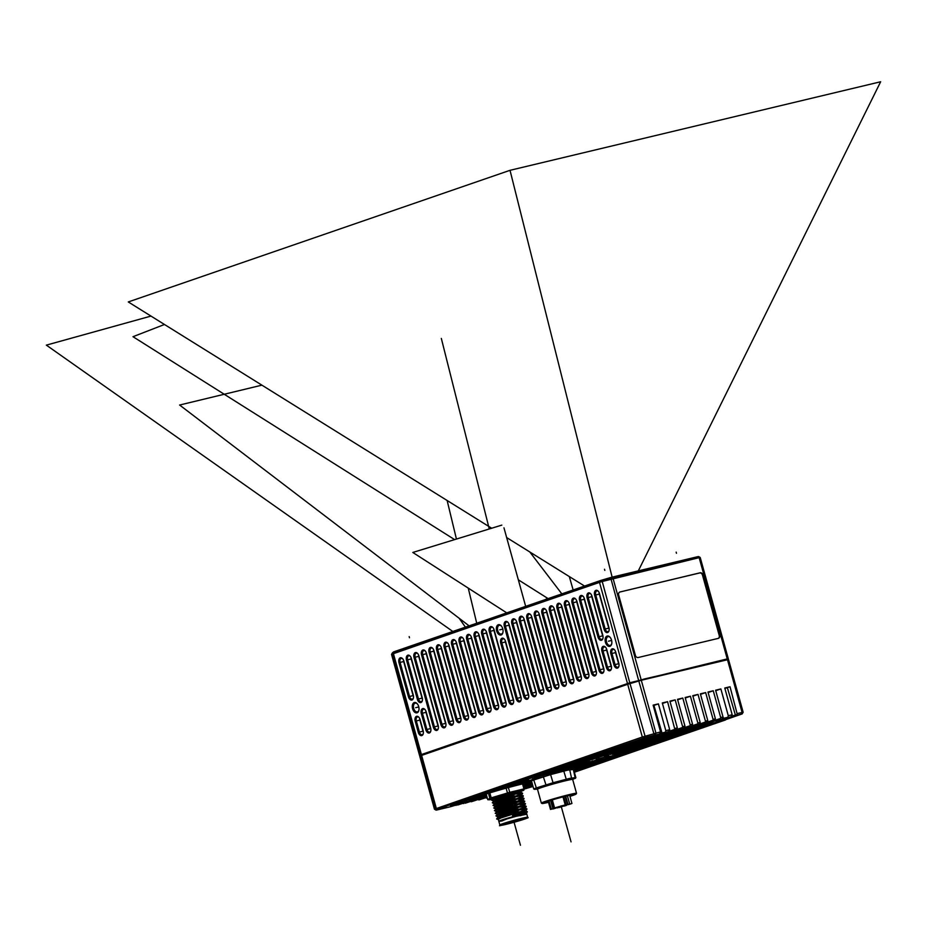 <?xml version="1.0" encoding="UTF-8"?>
<svg xmlns="http://www.w3.org/2000/svg" width="927" height="927" viewBox="0 0 927 927"><rect width="100%" height="100%" fill="white"/><g stroke="black" fill="none" stroke-linecap="round" stroke-linejoin="round"><path stroke-width="1.39" d="M552.909 809.016L555.505 808.228L552.909 809.016M558.355 807.232L550.487 809.433L558.309 807.069M552.156 808.958L554.752 808.17L552.156 808.958M557.046 807.695L554.833 808.286L557.046 807.695M566.073 804.914L571.947 803.489L563.662 805.76L566.073 804.914L563.79 796.687M565.215 796.316L567.463 804.427M551.936 800.013L554.161 808.031L558.923 806.919L565.852 804.729L563.628 796.722M553.523 808.39L551.252 800.221M565.273 805.401L557.231 807.718M557.289 807.938L558.622 807.232M565.319 805.575L558.691 807.452M568.344 804.624L570.939 803.848L568.344 804.624M566.71 804.798L565.308 805.227L566.71 804.798M566.119 805.076L564.786 805.493L566.119 805.076M558.807 807.602L561.403 806.814L558.807 807.602M563.952 806.142L566.548 805.354L563.952 806.142M563.21 805.841L564.578 805.772L563.199 806.142M560.939 806.872L559.665 807.174L560.939 806.872M560.777 806.838L560.128 807.035L560.777 806.838M554.161 808.031L565.852 804.729M561.692 805.992L564.288 805.204L561.692 805.992M556.548 807.452L559.143 806.664L556.548 807.452M558.958 806.861L557.683 807.185L558.877 806.606M560.951 805.934L562.399 805.83L561.067 806.142M565.841 805.204L566.698 804.995L565.829 805.169M548.483 802.203A15.805 0.742 -15.5 0 1 543.848 802.909A15.805 0.742 -15.5 0 1 546.872 801.635A15.805 0.742 -15.5 0 1 563.442 796.78A15.805 0.742 -15.5 0 1 574.277 794.474A15.805 0.742 -15.5 0 1 571.275 795.806A15.805 0.742 -15.5 0 1 569.943 796.258M548.517 802.318A17.717 0.834 -15.5 0 1 547.069 802.655A17.717 0.834 -15.5 0 1 542.028 803.489A17.717 0.834 -15.5 0 1 552.028 799.885A17.717 0.834 -15.5 0 1 571.078 794.787A17.717 0.834 -15.5 0 1 576.13 794.033A17.717 0.834 -15.5 0 1 569.978 796.374M573.604 794.393L562.272 797.058A16.211 0.765 -15.5 0 1 574.334 794.335L573.604 794.393M542.028 803.489L541.368 803.106A18.262 0.857 -15.5 0 1 541.333 803.083A18.262 0.857 -15.5 0 1 552.04 799.283A18.262 0.857 -15.5 0 1 571.299 794.138A18.262 0.857 -15.5 0 1 576.524 793.315A18.262 0.857 -15.5 0 1 576.513 793.361L576.13 794.033M537.44 789.109L534.404 789.352L536.513 788.483L553.199 783.28L569.711 778.981L575.238 778.286L572.666 779.398M534.404 789.352L533.72 788.958L535.991 788.043L553.187 782.689L569.931 778.332L575.597 777.614L575.493 778.332M575.238 778.286L573.326 769.433L571.692 768.483L573.593 769.445L567.66 770.152L550.928 774.508L531.449 780.754L533.72 788.958M571.692 768.483L566.374 769.143L543.894 775.192L532.399 779.086L531.449 780.754M559.34 769.955L561.02 770.024L554.914 771.484L676.49 729.561L643.732 738.066L437.66 809.132L436.652 810.047L450.024 806.849L461.97 803.303L457.637 805.03L481.345 797.429L465.25 803.211L486.779 796.154M561.02 770.024L684.103 727.741L684.949 726.061L682.596 726.629L682.596 728.101M573.199 769.213L714.566 720.464L621.693 752.33L615.586 753.79L706.953 722.284L617.973 752.805L611.866 754.265L697.834 724.462L604.242 756.084L690.209 726.281L591.994 759.572L684.103 727.741M524.103 786.142L532.168 783.361L524.114 786.166M487.266 797.88L486.594 798.112L487.278 797.95M487.057 797.15L478.981 799.931L487.092 797.29M486.849 796.409L471.356 801.751L486.895 796.56L478.077 799.595L478.981 799.931M645.829 738.68L659.676 734.497L645.829 738.68M450.499 806.038L464.334 801.855L450.499 806.038M486.756 796.061A29.432 1.39 -15.5 0 1 476.745 797.683A29.432 1.39 -15.5 0 1 492.793 791.994A29.432 1.39 -15.5 0 1 522.028 784.057A29.432 1.39 -15.5 0 1 531.797 782.017M532.04 782.886A29.432 1.39 -15.5 0 1 523.998 785.737M596.131 759.619L608.912 755.725L596.131 759.619M469.838 800.024L476.687 798.228L469.838 800.024M466.802 800.743L460.684 802.203L476.629 797.278L465.122 800.673M543.048 774.775L657.313 735.945L549.155 773.315L543.048 774.775M531.831 780.094L511.831 786.397L532.017 779.758M531.519 781.009L520.453 784.23L531.716 780.291L525.644 782.388M531.692 781.658L527.451 782.631L531.553 781.16M572.307 768.715L609.839 756.351L573.025 769.12M646.71 737.22L653.57 735.424L646.71 737.22M438.054 809.167L444.902 807.382L438.054 809.167M457.486 803.118L451.379 804.578L640.244 740.024L457.486 803.118L455.806 803.049M528.969 780.279L501.264 789.236L528.726 780.094M645.992 738.958L639.873 740.418L482.99 794.566L645.748 738.773M586.246 762.133L563.095 769.526L586.003 761.959M589.966 761.658L569.908 767.985L589.723 761.484M597.579 759.839L574.149 767.336L597.336 759.665M560.905 770.534A17.08 0.8 164.5 0 0 551.31 773.06M541.495 775.98A17.08 0.8 164.5 0 0 539.444 776.652M574.381 772.249L742.191 713.906L717.034 720.476L720.673 719.004L573.674 769.7M532.33 783.952L524.276 786.733M524.786 788.912L533.025 786.467M524.705 788.286L532.874 785.934M532.701 785.308L524.485 787.51M715.98 722.075L733.802 716.687L715.98 722.075M524.775 788.564L532.341 786.49L524.798 788.622M532.538 784.694L524.439 787.324M573.709 769.839L709.908 723.454L573.871 770.43M524.311 786.884L526.177 786.235M532.689 785.239L531.577 785.401L532.619 784.984M710.893 723.535L573.964 770.754L709.711 723.917L715.818 722.457L574.126 771.322M720.673 720.997L574.172 771.519L719.491 721.38L725.609 719.92L574.334 772.087M486.524 795.227A28.61 1.344 -15.5 0 1 478.309 796.826M531.635 782.04A28.61 1.344 -15.5 0 1 523.767 784.902M486.2 794.045L487.776 799.723L489.375 799.769A18.065 0.846 -15.5 0 1 492.504 798.217A18.065 0.846 -15.5 0 1 513.291 792.179A18.065 0.846 -15.5 0 1 523.662 790.267A18.065 0.846 -15.5 0 1 521.507 791.16M488.459 793.327L489.827 798.263L509.711 792.33L523.94 788.923L524.844 788.784L522.782 790.244M487.776 799.723L489.827 798.263M489.827 792.898L491.183 797.799M506.13 788.17L507.463 792.933M492.341 799.306A18.065 0.846 -15.5 0 1 489.375 799.769M508.39 787.544L509.711 792.33M522.55 783.929L523.94 788.923M523.431 783.721L524.844 788.784M492.631 799.004L492.561 798.738A14.438 0.684 -15.5 0 1 496.745 797.069L520.707 790.65A15.968 0.753 -15.5 0 1 521.716 790.569A15.921 0.753 -15.5 0 1 521.82 790.615L519.78 790.812M499.143 821.345A14.438 0.684 -15.5 0 1 498.819 821.287A14.438 0.684 -15.5 0 1 501.565 820.105A14.438 0.684 -15.5 0 1 517.023 815.575A14.438 0.684 -15.5 0 1 526.652 813.57A14.438 0.684 -15.5 0 1 526.617 813.639M498.819 821.287L498.286 819.398L500.962 817.938L520.256 811.751C526.49 810.082 527.382 809.931 522.932 811.287M493.361 801.623L495.875 799.572L520.661 792.017L521.855 790.812M518.031 793.582C522.469 792.214 521.577 792.376 515.354 794.045L496.061 800.233L492.272 802.724L494.091 803.767M518.749 796.2C523.199 794.845 522.307 794.995 516.072 796.664L496.779 802.852L493.002 805.354L494.821 806.397M494.091 804.242L496.605 802.203L515.899 796.015C522.121 794.335 523.013 794.184 518.575 795.551M494.821 806.872L497.324 804.821L519.294 798.17M519.479 798.831C523.929 797.463 523.037 797.614 516.803 799.283L497.509 805.482L493.732 807.973L495.551 809.016M495.539 809.491L498.054 807.44L517.347 801.252C523.581 799.584 524.473 799.433 520.024 800.801M522.874 800.615L498.239 808.101L494.45 810.592L496.269 811.646M520.939 804.08C525.377 802.712 524.485 802.863 518.263 804.532L498.969 810.719L495.18 813.222L496.999 814.265M496.269 812.11L498.784 810.071L523.431 802.585M496.999 814.74L499.514 812.689L518.807 806.502C525.03 804.833 525.922 804.682 521.484 806.038M521.658 806.699C526.107 805.331 525.215 805.482 518.993 807.162L499.688 813.35L495.91 815.841L497.729 816.884M497.729 817.359L500.244 815.308L519.537 809.12C525.76 807.452 526.652 807.301 522.214 808.668M522.388 809.317C526.837 807.962 525.945 808.112 519.711 809.781L500.418 815.969L497.834 817.255L496.64 818.97M496.745 797.069L491.542 800.105L493.361 801.148M526.432 812.249L520.592 812.956L518.425 814.207L520.835 813.813A14.438 0.684 164.5 0 0 512.619 815.945L524.798 811.438M526.339 811.925L524.172 812.249M524.253 812.573L520.835 813.813A14.438 0.684 164.5 0 1 526.443 812.817A14.438 0.684 164.5 0 1 526.409 812.886M518.332 813.871L512.527 815.621M512.619 815.945L518.425 814.207M523.222 795.702L516.072 796.664L511.275 799.225L516.629 798.634L523.315 796.038L521.577 795.285L522.596 793.419L520.673 792.006M523.315 796.05L522.295 797.904L523.94 798.332L516.803 799.283L511.913 801.531L517.347 801.252L522.156 798.692M522.249 799.016L524.045 798.668L523.025 800.522L524.775 801.287M526.13 806.2L518.993 807.162L514.091 809.398L519.537 809.12L526.235 806.536L524.3 805.134L525.505 803.906L523.755 803.153L524.763 801.299M526.223 806.548L525.203 808.402L526.849 808.819L519.711 809.781L514.821 812.017L520.256 811.751L525.064 809.178M525.157 809.514L526.953 809.155L525.76 810.383L527.405 811.867L526.455 812.852M510.986 792.921L509.815 793.987C495.006 798.448 489.56 800.673 493.465 800.661M509.815 793.987L515.169 793.385L520.07 791.148M520.707 793.442L515.354 794.045L510.453 796.281L515.899 796.015L522.492 793.083M510.453 796.281C495.644 800.743 490.198 802.967 494.103 802.956M510.545 796.606C495.736 801.067 490.29 803.292 494.184 803.292M511.183 798.9C496.374 803.361 490.928 805.586 494.821 805.586M511.275 799.225C496.466 803.686 491.009 805.922 494.914 805.911M511.913 801.531C497.104 805.992 491.646 808.217 495.551 808.205M511.994 801.855C497.196 806.316 491.739 808.541 495.644 808.529M522.979 801.646L517.533 801.913L512.631 804.149L518.077 803.883L524.601 801.38M524.52 801.055L522.886 801.31M512.631 804.149C497.834 808.611 492.376 810.835 496.281 810.824M512.724 804.474C497.915 808.935 492.469 811.16 496.374 811.16M523.616 803.941L518.263 804.532L513.361 806.768L518.807 806.502L525.4 803.57M513.361 806.768C498.552 811.229 493.106 813.454 497.011 813.454M513.454 807.104C498.645 811.565 493.199 813.79 497.104 813.779M514.091 809.398C499.282 813.86 493.836 816.084 497.729 816.073M514.184 809.723C499.375 814.184 493.929 816.409 497.822 816.397M514.821 812.017C500.012 816.478 494.555 818.703 498.459 818.692M514.914 812.342C500.105 816.803 494.647 819.039 498.552 819.028M496.64 818.981L498.459 819.514M525.505 803.906L523.709 804.265M522.596 793.419L520.789 793.767M509.723 793.651C494.925 798.112 489.468 800.349 493.373 800.337M520.707 790.65L519.977 790.824M525.806 813.755A13.627 0.637 164.5 0 0 520.568 814.729A13.627 0.637 164.5 0 0 507.034 818.402A13.627 0.637 164.5 0 0 499.607 821.044A13.627 0.637 164.5 0 0 499.757 821.125M499.838 824.96C505.261 824.277 488.181 828.703 515.841 821.762A13.893 0.649 164.5 0 0 527.15 817.869A13.893 0.649 164.5 0 0 511.947 821.496A13.893 0.649 164.5 0 0 500.65 825.389A13.893 0.649 164.5 0 0 515.841 821.762C536.432 815.343 524.172 818.819 527.672 817.243A14.438 0.684 164.5 0 0 511.727 820.963A14.438 0.684 164.5 0 0 499.838 824.96L498.853 821.449L502.944 820.615L500.209 820.696M501.519 821.09L510.742 817.394L515.829 816.42L506.779 818.947M501.774 820.998L502.863 820.638M515.041 816.513L526.466 814.312M525.041 814.219L526.698 813.732L527.672 817.243M520.279 815.69L521.287 815.459M446.965 807.579L446.107 807.278M456.13 805.389L455.227 805.053M475.678 798.842L462.84 803.234L463.743 803.57M471.356 801.751L470.464 801.415M487.104 797.313L485.69 797.776L486.594 798.112M668.877 731.38L669.711 729.7L662.295 702.944L667.567 701.693L674.983 729.92M691.716 725.922L692.562 724.242L690.209 724.81L690.209 726.281M699.34 724.103L700.175 722.423L697.834 722.99L697.834 724.462M706.953 722.284L707.788 720.603L705.447 721.16L705.447 722.643M714.566 720.464L715.412 718.784L713.06 719.34L713.06 720.824M728.286 717.185L722.179 718.645L723.025 716.965L720.673 717.521L720.673 719.004M728.043 716.652L728.286 715.702L732.191 714.775L724.763 688.019L730.036 686.756L737.452 714.995M731.345 716.455L732.191 714.775M665.818 732.11L659.746 733.524L660.545 731.89L642.318 737.011L434.45 809.19L419.827 756.467L420.591 755.76L627.695 684.288L641.299 680.267L728.518 659.503L743.141 712.226L742.191 713.906L743.141 712.226L737.452 713.512M665.563 731.577L665.818 730.638L669.711 729.7M676.49 729.561L677.336 727.88L674.983 728.448M692.562 724.242L685.146 697.486L690.406 696.235L697.834 722.99M697.579 723.929L608.68 754.566M685.285 697.996L690.406 696.235M575.088 766.142L585.041 762.736M728.518 659.503L743.13 712.214M424.879 754.219L427.162 753.431M725.748 660.094L727.533 659.421L728.298 658.715L727.243 658.9L629.781 682.77L421.403 754.555L419.607 755.679L422.364 755.088M427.034 752.979L628.796 683.408L644.601 678.923L723.176 660.708M551.252 689.294A3.407 2.063 76.6 0 1 550.07 690.557A3.407 2.063 76.6 0 1 547.324 687.927L528.008 618.286A3.407 2.063 76.6 0 1 529.178 614.288A3.407 2.063 76.6 0 1 530.8 614.902M551.322 688.135A3.407 2.063 76.6 0 1 550.905 687.069L531.588 617.428A3.407 2.063 76.6 0 1 531.391 615.899M619.051 664.786A3.407 2.063 76.6 0 1 618.622 663.72L615.54 652.608A3.407 2.063 76.6 0 1 615.343 651.067M609.178 629.201A3.407 2.063 76.6 0 1 608.761 628.135L599.317 594.068A3.407 2.063 76.6 0 1 599.109 592.538M521.217 698.518A3.407 2.063 76.6 0 1 520.8 697.452L505.412 641.971A3.407 2.063 76.6 0 1 505.215 640.441M423.396 732.249A3.407 2.063 76.6 0 1 422.979 731.183L419.896 720.07A3.407 2.063 76.6 0 1 419.699 718.541M413.535 696.664A3.407 2.063 76.6 0 1 413.106 695.598L403.662 661.542A3.407 2.063 76.6 0 1 403.465 660.012M611.519 667.37A3.407 2.063 76.6 0 1 611.102 666.316L606.594 650.082A3.407 2.063 76.6 0 1 606.397 648.541M603.071 636.919A3.407 2.063 76.6 0 1 602.654 635.852L591.785 596.664A3.407 2.063 76.6 0 1 591.588 595.134M430.916 729.653A3.407 2.063 76.6 0 1 430.499 728.587L426.003 712.353A3.407 2.063 76.6 0 1 425.794 710.824M422.469 699.19A3.407 2.063 76.6 0 1 422.052 698.124L411.182 658.946A3.407 2.063 76.6 0 1 410.985 657.417M536.269 693.326A3.407 2.063 76.6 0 1 535.852 692.26L516.536 622.62A3.407 2.063 76.6 0 1 516.339 621.078M528.749 695.922A3.407 2.063 76.6 0 1 528.32 694.856L509.016 625.215A3.407 2.063 76.6 0 1 508.807 623.674M513.697 701.113A3.407 2.063 76.6 0 1 513.28 700.047L493.964 630.406A3.407 2.063 76.6 0 1 493.767 628.865M506.177 703.709A3.407 2.063 76.6 0 1 505.748 702.643L486.432 632.99A3.407 2.063 76.6 0 1 486.235 631.461M581.426 677.753A3.407 2.063 76.6 0 1 580.997 676.687L561.692 607.046A3.407 2.063 76.6 0 1 561.484 605.516M573.894 680.348A3.407 2.063 76.6 0 1 573.477 679.282L554.161 609.642A3.407 2.063 76.6 0 1 553.964 608.112M566.374 682.944A3.407 2.063 76.6 0 1 565.945 681.878L546.64 612.237A3.407 2.063 76.6 0 1 546.432 610.708M558.842 685.54A3.407 2.063 76.6 0 1 558.425 684.474L539.108 614.833A3.407 2.063 76.6 0 1 538.911 613.303M543.801 690.731A3.407 2.063 76.6 0 1 543.373 689.665L524.056 620.024A3.407 2.063 76.6 0 1 523.859 618.494M453.5 721.866A3.407 2.063 76.6 0 1 453.071 720.8L433.766 651.16A3.407 2.063 76.6 0 1 433.558 649.63M445.968 724.462A3.407 2.063 76.6 0 1 445.551 723.396L426.235 653.755A3.407 2.063 76.6 0 1 426.038 652.226M438.448 727.058A3.407 2.063 76.6 0 1 438.031 725.992L418.714 656.351A3.407 2.063 76.6 0 1 418.517 654.821M498.645 706.293A3.407 2.063 76.6 0 1 498.228 705.238L478.911 635.586A3.407 2.063 76.6 0 1 478.714 634.056M491.125 708.888A3.407 2.063 76.6 0 1 490.696 707.834L471.391 638.182A3.407 2.063 76.6 0 1 471.183 636.652M483.593 711.484A3.407 2.063 76.6 0 1 483.176 710.418L463.859 640.777A3.407 2.063 76.6 0 1 463.662 639.248M476.072 714.08A3.407 2.063 76.6 0 1 475.655 713.014L456.339 643.373A3.407 2.063 76.6 0 1 456.142 641.843M468.541 716.675A3.407 2.063 76.6 0 1 468.123 715.609L448.807 645.968A3.407 2.063 76.6 0 1 448.61 644.439M461.02 719.271A3.407 2.063 76.6 0 1 460.603 718.205L441.287 648.564A3.407 2.063 76.6 0 1 441.09 647.034M603.998 669.966A3.407 2.063 76.6 0 1 603.581 668.9L584.265 599.259A3.407 2.063 76.6 0 1 584.068 597.73M588.946 675.157A3.407 2.063 76.6 0 1 588.529 674.091L569.213 604.45A3.407 2.063 76.6 0 1 569.016 602.921M596.467 672.562A3.407 2.063 76.6 0 1 596.049 671.496L576.733 601.855A3.407 2.063 76.6 0 1 576.536 600.325M618.969 665.934A3.407 2.063 76.6 0 1 617.799 667.208A3.407 2.063 76.6 0 1 615.041 664.566L611.959 653.465A3.407 2.063 76.6 0 1 613.129 649.468A3.407 2.063 76.6 0 1 614.752 650.07M609.109 630.36A3.407 2.063 76.6 0 1 607.927 631.635A3.407 2.063 76.6 0 1 605.18 628.993L595.725 594.925A3.407 2.063 76.6 0 1 596.895 590.939A3.407 2.063 76.6 0 1 598.529 591.542M594.624 595.238A4.229 2.561 76.6 0 1 595.215 590.812A4.229 2.561 76.6 0 1 598.321 591.299A4.229 2.561 76.6 0 1 599.491 593.57L608.935 627.625A4.229 2.561 76.6 0 1 609.039 630.673A4.229 2.561 76.6 0 1 606.652 632.55A4.229 2.561 76.6 0 1 604.08 629.306L594.624 595.238L599.317 594.068M591.368 672.666L572.052 603.025A4.229 2.561 76.6 0 1 572.643 598.599A4.229 2.561 76.6 0 1 575.748 599.085A4.229 2.561 76.6 0 1 576.918 601.356L596.223 670.997A4.229 2.561 76.6 0 1 596.328 674.033A4.229 2.561 76.6 0 1 593.94 675.922A4.229 2.561 76.6 0 1 591.368 672.666L592.469 672.353L573.153 602.712A3.407 2.063 76.6 0 1 574.323 598.726A3.407 2.063 76.6 0 1 575.945 599.329M583.836 675.262L564.531 605.621A4.229 2.561 76.6 0 1 565.122 601.194A4.229 2.561 76.6 0 1 568.228 601.669A4.229 2.561 76.6 0 1 569.387 603.941L588.703 673.593A4.229 2.561 76.6 0 1 588.807 676.629A4.229 2.561 76.6 0 1 586.42 678.518A4.229 2.561 76.6 0 1 583.836 675.262L584.949 674.949L565.632 605.308A3.407 2.063 76.6 0 1 566.803 601.322A3.407 2.063 76.6 0 1 568.425 601.924M478.494 711.588L459.178 641.947A4.229 2.561 76.6 0 1 459.769 637.521A4.229 2.561 76.6 0 1 462.874 638.008A4.229 2.561 76.6 0 1 464.033 640.279L483.349 709.92A4.229 2.561 76.6 0 1 483.454 712.956A4.229 2.561 76.6 0 1 481.067 714.844A4.229 2.561 76.6 0 1 478.494 711.588L479.595 711.276L460.279 641.635A3.407 2.063 76.6 0 1 461.449 637.649A3.407 2.063 76.6 0 1 463.071 638.251M486.015 708.993L466.698 639.352A4.229 2.561 76.6 0 1 467.289 634.925A4.229 2.561 76.6 0 1 470.406 635.412A4.229 2.561 76.6 0 1 471.565 637.683L490.881 707.324A4.229 2.561 76.6 0 1 490.986 710.36A4.229 2.561 76.6 0 1 488.587 712.249A4.229 2.561 76.6 0 1 486.015 708.993L487.115 708.68L467.811 639.039A3.407 2.063 76.6 0 1 468.969 635.053A3.407 2.063 76.6 0 1 470.603 635.655M568.796 680.453L549.479 610.812A4.229 2.561 76.6 0 1 550.07 606.385A4.229 2.561 76.6 0 1 553.176 606.861A4.229 2.561 76.6 0 1 554.334 609.132L573.651 678.773A4.229 2.561 76.6 0 1 573.755 681.82A4.229 2.561 76.6 0 1 571.368 683.697A4.229 2.561 76.6 0 1 568.796 680.453L569.896 680.14L550.58 610.499A3.407 2.063 76.6 0 1 551.75 606.513A3.407 2.063 76.6 0 1 553.373 607.115M606.42 667.475L601.913 651.252A4.229 2.561 76.6 0 1 602.504 646.814A4.229 2.561 76.6 0 1 605.609 647.301A4.229 2.561 76.6 0 1 606.779 649.572L611.275 665.806A4.229 2.561 76.6 0 1 611.38 668.842A4.229 2.561 76.6 0 1 608.993 670.731A4.229 2.561 76.6 0 1 606.42 667.475L607.521 667.162L603.013 650.939A3.407 2.063 76.6 0 1 604.184 646.942A3.407 2.063 76.6 0 1 605.806 647.544M597.973 637.023L587.104 597.834A4.229 2.561 76.6 0 1 587.695 593.407A4.229 2.561 76.6 0 1 590.8 593.894A4.229 2.561 76.6 0 1 591.959 596.165L602.828 635.343A4.229 2.561 76.6 0 1 602.932 638.379A4.229 2.561 76.6 0 1 600.545 640.267A4.229 2.561 76.6 0 1 597.973 637.023L599.074 636.71L588.205 597.521A3.407 2.063 76.6 0 1 589.375 593.535A3.407 2.063 76.6 0 1 590.997 594.137M613.941 664.891L610.858 653.778A4.229 2.561 76.6 0 1 611.449 649.34A4.229 2.561 76.6 0 1 614.555 649.827A4.229 2.561 76.6 0 1 615.725 652.098L618.796 663.211A4.229 2.561 76.6 0 1 618.912 666.246A4.229 2.561 76.6 0 1 616.513 668.135A4.229 2.561 76.6 0 1 613.941 664.891L618.622 663.72M505.586 641.461L520.974 696.942A4.229 2.561 76.6 0 1 521.078 699.978A4.229 2.561 76.6 0 1 518.691 701.866A4.229 2.561 76.6 0 1 516.119 698.622L500.731 643.141A4.229 2.561 76.6 0 1 501.322 638.715A4.229 2.561 76.6 0 1 504.427 639.19A4.229 2.561 76.6 0 1 505.586 641.461M576.316 677.857L557 608.216A4.229 2.561 76.6 0 1 557.59 603.79A4.229 2.561 76.6 0 1 560.696 604.265A4.229 2.561 76.6 0 1 561.866 606.536L581.171 676.189A4.229 2.561 76.6 0 1 581.287 679.224A4.229 2.561 76.6 0 1 578.888 681.102A4.229 2.561 76.6 0 1 576.316 677.857L577.417 677.544L558.1 607.903A3.407 2.063 76.6 0 1 559.271 603.917A3.407 2.063 76.6 0 1 560.905 604.52M493.546 706.397L474.23 636.756A4.229 2.561 76.6 0 1 474.821 632.33A4.229 2.561 76.6 0 1 477.926 632.817A4.229 2.561 76.6 0 1 479.085 635.088L498.402 704.729A4.229 2.561 76.6 0 1 498.506 707.764A4.229 2.561 76.6 0 1 496.119 709.653A4.229 2.561 76.6 0 1 493.546 706.397L494.647 706.084L475.331 636.443A3.407 2.063 76.6 0 1 476.501 632.457A3.407 2.063 76.6 0 1 478.123 633.06M501.067 703.813L481.75 634.161A4.229 2.561 76.6 0 1 482.341 629.734A4.229 2.561 76.6 0 1 485.447 630.221A4.229 2.561 76.6 0 1 486.617 632.492L505.922 702.133A4.229 2.561 76.6 0 1 506.038 705.169A4.229 2.561 76.6 0 1 503.639 707.058A4.229 2.561 76.6 0 1 501.067 703.813L502.167 703.5L482.851 633.848A3.407 2.063 76.6 0 1 484.021 629.862A3.407 2.063 76.6 0 1 485.655 630.464M508.587 701.218L489.282 631.565A4.229 2.561 76.6 0 1 489.873 627.139A4.229 2.561 76.6 0 1 492.979 627.625A4.229 2.561 76.6 0 1 494.137 629.896L513.454 699.537A4.229 2.561 76.6 0 1 513.558 702.573A4.229 2.561 76.6 0 1 511.159 704.462A4.229 2.561 76.6 0 1 508.587 701.218L509.699 700.905L490.383 631.252A3.407 2.063 76.6 0 1 491.553 627.266A3.407 2.063 76.6 0 1 493.176 627.869M470.962 714.184L451.658 644.543A4.229 2.561 76.6 0 1 452.249 640.117A4.229 2.561 76.6 0 1 455.354 640.592A4.229 2.561 76.6 0 1 456.513 642.863L475.829 712.515A4.229 2.561 76.6 0 1 475.933 715.551A4.229 2.561 76.6 0 1 473.535 717.44A4.229 2.561 76.6 0 1 470.962 714.184L472.063 713.871L452.758 644.23A3.407 2.063 76.6 0 1 453.929 640.244A3.407 2.063 76.6 0 1 455.551 640.847M433.338 727.162L414.033 657.521A4.229 2.561 76.6 0 1 414.624 653.083A4.229 2.561 76.6 0 1 417.729 653.57A4.229 2.561 76.6 0 1 418.888 655.841L438.204 725.482A4.229 2.561 76.6 0 1 438.309 728.518A4.229 2.561 76.6 0 1 435.91 730.406A4.229 2.561 76.6 0 1 433.338 727.162L434.439 726.849L415.134 657.208A3.407 2.063 76.6 0 1 416.293 653.222A3.407 2.063 76.6 0 1 417.926 653.825M440.87 724.566L421.553 654.926A4.229 2.561 76.6 0 1 422.144 650.499A4.229 2.561 76.6 0 1 425.25 650.974A4.229 2.561 76.6 0 1 426.408 653.245L445.725 722.886A4.229 2.561 76.6 0 1 445.829 725.934A4.229 2.561 76.6 0 1 443.442 727.811A4.229 2.561 76.6 0 1 440.87 724.566L441.97 724.254L422.654 654.613A3.407 2.063 76.6 0 1 423.824 650.627A3.407 2.063 76.6 0 1 425.447 651.229M448.39 721.971L429.074 652.33A4.229 2.561 76.6 0 1 429.664 647.903A4.229 2.561 76.6 0 1 432.77 648.379A4.229 2.561 76.6 0 1 433.94 650.65L453.257 720.291A4.229 2.561 76.6 0 1 453.361 723.338A4.229 2.561 76.6 0 1 450.962 725.215A4.229 2.561 76.6 0 1 448.39 721.971L449.491 721.658L430.174 652.017A3.407 2.063 76.6 0 1 431.345 648.031A3.407 2.063 76.6 0 1 432.979 648.633M455.922 719.375L436.605 649.734A4.229 2.561 76.6 0 1 437.196 645.308A4.229 2.561 76.6 0 1 440.302 645.783A4.229 2.561 76.6 0 1 441.461 648.054L460.777 717.707A4.229 2.561 76.6 0 1 460.881 720.742A4.229 2.561 76.6 0 1 458.494 722.62A4.229 2.561 76.6 0 1 455.922 719.375L457.023 719.062L437.706 649.421A3.407 2.063 76.6 0 1 438.877 645.435A3.407 2.063 76.6 0 1 440.499 646.038M463.442 716.78L444.126 647.139A4.229 2.561 76.6 0 1 444.717 642.712A4.229 2.561 76.6 0 1 447.822 643.187A4.229 2.561 76.6 0 1 448.992 645.459L468.297 715.111A4.229 2.561 76.6 0 1 468.413 718.147A4.229 2.561 76.6 0 1 466.014 720.036A4.229 2.561 76.6 0 1 463.442 716.78L464.543 716.467L445.227 646.826A3.407 2.063 76.6 0 1 446.397 642.84A3.407 2.063 76.6 0 1 448.019 643.442M553.743 685.644L534.427 616.003A4.229 2.561 76.6 0 1 535.018 611.565A4.229 2.561 76.6 0 1 538.123 612.052A4.229 2.561 76.6 0 1 539.282 614.323L558.599 683.964A4.229 2.561 76.6 0 1 558.703 687.011A4.229 2.561 76.6 0 1 556.316 688.888A4.229 2.561 76.6 0 1 553.743 685.644L554.844 685.331L535.528 615.69A3.407 2.063 76.6 0 1 536.698 611.704A3.407 2.063 76.6 0 1 538.32 612.307M546.212 688.24L526.907 618.599A4.229 2.561 76.6 0 1 527.498 614.161A4.229 2.561 76.6 0 1 530.603 614.647A4.229 2.561 76.6 0 1 531.762 616.918L551.078 686.559A4.229 2.561 76.6 0 1 551.183 689.595A4.229 2.561 76.6 0 1 548.784 691.484A4.229 2.561 76.6 0 1 546.212 688.24L550.905 687.069M538.691 690.835L519.375 621.194A4.229 2.561 76.6 0 1 519.966 616.756A4.229 2.561 76.6 0 1 523.071 617.243A4.229 2.561 76.6 0 1 524.242 619.514L543.546 689.155A4.229 2.561 76.6 0 1 543.662 692.191A4.229 2.561 76.6 0 1 541.264 694.08A4.229 2.561 76.6 0 1 538.691 690.835L539.792 690.522L520.476 620.881A3.407 2.063 76.6 0 1 521.646 616.884A3.407 2.063 76.6 0 1 523.28 617.498M531.171 693.431L511.855 623.79A4.229 2.561 76.6 0 1 512.446 619.352A4.229 2.561 76.6 0 1 515.551 619.839A4.229 2.561 76.6 0 1 516.71 622.11L536.026 691.751A4.229 2.561 76.6 0 1 536.13 694.787A4.229 2.561 76.6 0 1 533.743 696.675A4.229 2.561 76.6 0 1 531.171 693.431L532.272 693.118L512.955 623.477A3.407 2.063 76.6 0 1 514.126 619.479A3.407 2.063 76.6 0 1 515.748 620.093M523.639 696.026L504.323 626.385A4.229 2.561 76.6 0 1 504.925 621.947A4.229 2.561 76.6 0 1 508.031 622.434A4.229 2.561 76.6 0 1 509.19 624.705L528.506 694.346A4.229 2.561 76.6 0 1 528.61 697.382A4.229 2.561 76.6 0 1 526.212 699.271A4.229 2.561 76.6 0 1 523.639 696.026L524.74 695.713L505.435 626.073A3.407 2.063 76.6 0 1 506.594 622.075A3.407 2.063 76.6 0 1 508.228 622.677M561.264 683.048L541.947 613.407A4.229 2.561 76.6 0 1 542.55 608.981A4.229 2.561 76.6 0 1 545.655 609.456A4.229 2.561 76.6 0 1 546.814 611.727L566.13 681.368A4.229 2.561 76.6 0 1 566.235 684.416A4.229 2.561 76.6 0 1 563.836 686.293A4.229 2.561 76.6 0 1 561.264 683.048L562.365 682.736L543.06 613.095A3.407 2.063 76.6 0 1 544.219 609.109A3.407 2.063 76.6 0 1 545.852 609.711M398.981 662.712A4.229 2.561 76.6 0 1 399.572 658.274A4.229 2.561 76.6 0 1 402.677 658.761A4.229 2.561 76.6 0 1 403.836 661.032L413.28 695.099A4.229 2.561 76.6 0 1 413.396 698.135A4.229 2.561 76.6 0 1 410.997 700.024A4.229 2.561 76.6 0 1 408.425 696.768L398.981 662.712L400.082 662.399A3.407 2.063 76.6 0 1 401.252 658.402A3.407 2.063 76.6 0 1 402.874 659.016M406.501 660.117A4.229 2.561 76.6 0 1 407.092 655.679A4.229 2.561 76.6 0 1 410.197 656.165A4.229 2.561 76.6 0 1 411.368 658.437L422.225 697.625A4.229 2.561 76.6 0 1 422.341 700.661A4.229 2.561 76.6 0 1 419.943 702.55A4.229 2.561 76.6 0 1 417.37 699.294L406.501 660.117L407.602 659.804A3.407 2.063 76.6 0 1 408.772 655.806A3.407 2.063 76.6 0 1 410.394 656.42M421.31 713.523A4.229 2.561 76.6 0 1 421.901 709.097A4.229 2.561 76.6 0 1 425.018 709.572A4.229 2.561 76.6 0 1 426.177 711.843L430.673 728.077A4.229 2.561 76.6 0 1 430.777 731.113A4.229 2.561 76.6 0 1 428.39 733.002A4.229 2.561 76.6 0 1 425.817 729.758L421.31 713.523L422.422 713.211A3.407 2.063 76.6 0 1 423.581 709.225A3.407 2.063 76.6 0 1 425.215 709.827M423.152 730.673A4.229 2.561 76.6 0 1 423.257 733.709A4.229 2.561 76.6 0 1 420.87 735.598A4.229 2.561 76.6 0 1 418.286 732.353L415.215 721.241A4.229 2.561 76.6 0 1 415.806 716.814A4.229 2.561 76.6 0 1 418.911 717.289A4.229 2.561 76.6 0 1 420.07 719.561L423.152 730.673M502.758 628.784A5.319 3.221 76.6 0 1 502.897 632.608A5.319 3.221 76.6 0 1 499.885 634.983A5.319 3.221 76.6 0 1 496.652 630.893A5.319 3.221 76.6 0 1 497.393 625.319A5.319 3.221 76.6 0 1 501.298 625.934A5.319 3.221 76.6 0 1 502.758 628.784M418.714 706.629A5.319 3.221 76.6 0 1 418.853 710.453A5.319 3.221 76.6 0 1 415.841 712.817A5.319 3.221 76.6 0 1 412.596 708.738A5.319 3.221 76.6 0 1 413.349 703.164A5.319 3.221 76.6 0 1 417.254 703.767A5.319 3.221 76.6 0 1 418.714 706.629M611.542 640.14A5.319 3.221 76.6 0 1 611.681 643.952A5.319 3.221 76.6 0 1 608.668 646.328A5.319 3.221 76.6 0 1 605.424 642.237A5.319 3.221 76.6 0 1 606.177 636.664A5.319 3.221 76.6 0 1 610.082 637.278A5.319 3.221 76.6 0 1 611.542 640.14M598.888 670.07L579.584 600.429A4.229 2.561 76.6 0 1 580.175 596.003A4.229 2.561 76.6 0 1 583.28 596.49A4.229 2.561 76.6 0 1 584.439 598.761L603.755 668.402A4.229 2.561 76.6 0 1 603.859 671.438A4.229 2.561 76.6 0 1 601.461 673.326A4.229 2.561 76.6 0 1 598.888 670.07L599.989 669.757L580.684 600.117A3.407 2.063 76.6 0 1 581.843 596.131A3.407 2.063 76.6 0 1 583.477 596.733M603.917 671.125A3.407 2.063 76.6 0 1 602.747 672.399A3.407 2.063 76.6 0 1 599.989 669.757L603.581 668.9M521.148 699.665A3.407 2.063 76.6 0 1 519.966 700.939A3.407 2.063 76.6 0 1 517.22 698.309L501.831 642.828A3.407 2.063 76.6 0 1 503.002 638.842A3.407 2.063 76.6 0 1 504.624 639.445M423.326 733.396A3.407 2.063 76.6 0 1 422.144 734.671A3.407 2.063 76.6 0 1 419.398 732.04L416.316 720.928A3.407 2.063 76.6 0 1 417.474 716.942A3.407 2.063 76.6 0 1 419.108 717.544M413.454 697.822A3.407 2.063 76.6 0 1 412.283 699.097A3.407 2.063 76.6 0 1 409.525 696.455L400.082 662.399L403.662 661.542M603.002 638.077A3.407 2.063 76.6 0 1 601.82 639.34A3.407 2.063 76.6 0 1 599.074 636.71L602.654 635.852M611.449 668.529A3.407 2.063 76.6 0 1 610.267 669.804A3.407 2.063 76.6 0 1 607.521 667.162L611.102 666.316M430.846 730.8A3.407 2.063 76.6 0 1 429.664 732.075A3.407 2.063 76.6 0 1 426.918 729.445L422.422 713.211L426.003 712.353M422.399 700.348A3.407 2.063 76.6 0 1 421.217 701.623A3.407 2.063 76.6 0 1 418.471 698.981L407.602 659.804L411.182 658.946M558.772 686.698A3.407 2.063 76.6 0 1 557.59 687.973A3.407 2.063 76.6 0 1 554.844 685.331L558.425 684.474M573.825 681.507A3.407 2.063 76.6 0 1 572.643 682.782A3.407 2.063 76.6 0 1 569.896 680.14L573.477 679.282M581.345 678.912A3.407 2.063 76.6 0 1 580.175 680.186A3.407 2.063 76.6 0 1 577.417 677.544L580.997 676.687M588.877 676.316A3.407 2.063 76.6 0 1 587.695 677.591A3.407 2.063 76.6 0 1 584.949 674.949L588.529 674.091M596.397 673.72A3.407 2.063 76.6 0 1 595.215 674.995A3.407 2.063 76.6 0 1 592.469 672.353L596.049 671.496M566.293 684.103A3.407 2.063 76.6 0 1 565.122 685.377A3.407 2.063 76.6 0 1 562.365 682.736L565.945 681.878M498.575 707.452A3.407 2.063 76.6 0 1 497.393 708.726A3.407 2.063 76.6 0 1 494.647 706.084L498.228 705.238M491.043 710.047A3.407 2.063 76.6 0 1 489.873 711.322A3.407 2.063 76.6 0 1 487.115 708.68L490.696 707.834M543.72 691.878A3.407 2.063 76.6 0 1 542.55 693.153A3.407 2.063 76.6 0 1 539.792 690.522L543.373 689.665M536.2 694.474A3.407 2.063 76.6 0 1 535.018 695.748A3.407 2.063 76.6 0 1 532.272 693.118L535.852 692.26M528.668 697.069A3.407 2.063 76.6 0 1 527.498 698.344A3.407 2.063 76.6 0 1 524.74 695.713L528.32 694.856M513.628 702.26A3.407 2.063 76.6 0 1 512.446 703.535A3.407 2.063 76.6 0 1 509.699 700.905L513.28 700.047M506.096 704.856A3.407 2.063 76.6 0 1 504.925 706.131A3.407 2.063 76.6 0 1 502.167 703.5L505.748 702.643M460.951 720.43A3.407 2.063 76.6 0 1 459.769 721.704A3.407 2.063 76.6 0 1 457.023 719.062L460.603 718.205M468.471 717.834A3.407 2.063 76.6 0 1 467.289 719.109A3.407 2.063 76.6 0 1 464.543 716.467L468.123 715.609M476.003 715.238A3.407 2.063 76.6 0 1 474.821 716.513A3.407 2.063 76.6 0 1 472.063 713.871L475.655 713.014M483.523 712.643A3.407 2.063 76.6 0 1 482.341 713.917A3.407 2.063 76.6 0 1 479.595 711.276L483.176 710.418M453.419 723.025A3.407 2.063 76.6 0 1 452.249 724.3A3.407 2.063 76.6 0 1 449.491 721.658L453.071 720.8M445.899 725.621A3.407 2.063 76.6 0 1 444.717 726.895A3.407 2.063 76.6 0 1 441.97 724.254L445.551 723.396M438.367 728.216A3.407 2.063 76.6 0 1 437.196 729.491A3.407 2.063 76.6 0 1 434.439 726.849L438.031 725.992M502.967 632.307A4.496 2.723 76.6 0 1 501.38 634.068A4.496 2.723 76.6 0 1 497.753 630.58A4.496 2.723 76.6 0 1 499.294 625.319A4.496 2.723 76.6 0 1 501.495 626.177M418.911 710.14A4.496 2.723 76.6 0 1 417.335 711.901A4.496 2.723 76.6 0 1 413.709 708.425A4.496 2.723 76.6 0 1 415.25 703.153A4.496 2.723 76.6 0 1 417.451 704.01M611.739 643.651A4.496 2.723 76.6 0 1 610.163 645.412A4.496 2.723 76.6 0 1 606.536 641.924A4.496 2.723 76.6 0 1 608.077 636.664A4.496 2.723 76.6 0 1 610.279 637.521M620.047 591.936A2.723 2.167 -109 0 0 618.668 595.064L635.401 655.389A2.723 2.167 -109 0 0 638.239 657.51L718.298 638.379A2.723 2.167 -109 0 0 719.676 635.25L702.956 574.925A2.723 2.167 -109 0 0 700.117 572.805L619.734 592.04M718.216 638.402A2.723 2.167 71 0 0 719.213 635.412L702.481 575.088A2.723 2.167 71 0 0 699.642 572.967L619.665 592.075M660.545 731.89L653.129 705.134L658.402 703.883L665.818 730.638M723.025 716.965L715.598 690.209L720.87 688.946L728.286 715.702M715.412 718.784L707.985 692.029L713.257 690.766L720.673 717.521M707.788 720.603L700.372 693.848L705.644 692.585L713.06 719.34M700.175 722.423L692.759 695.667L698.019 694.404L705.447 721.16M684.949 726.061L677.521 699.306L682.793 698.054L690.209 724.81M677.336 727.88L669.908 701.125L675.18 699.873L682.596 726.629M653.268 705.632L658.402 703.883M662.434 703.454L667.567 701.693M715.748 690.719L720.87 688.946M724.879 688.437L730.036 686.756M670.047 701.635L675.18 699.873M708.124 692.539L713.257 690.766M705.644 692.585L700.511 694.358M677.672 699.815L682.793 698.054M692.898 696.177L698.019 694.404M674.729 729.387L668.205 731.612M651.635 737.359L547.475 773.245M456.293 804.717L455.25 805.076M506.443 787.394L524.033 781.357M705.192 722.11L616.293 752.747M579.329 765.493L592.654 760.916M712.805 720.291L620.012 752.26M604.161 757.765L572.341 768.738M470.951 798.692L466.223 800.291M488.17 792.724L641.055 740.036M527.405 780.997L517.011 784.555M560.453 769.607L682.342 727.568M482.283 797.371L470.476 801.438M689.966 725.748L597.173 757.718M568.274 767.683L581.31 763.222M704.23 724.868L573.72 769.873M634.566 741.438L456.907 802.666M720.418 718.471L573.222 769.236M737.197 714.462L731.507 716.247M434.45 809.19L436.119 810.14M150.985 316.084L46.35 345.134L452.828 631.472M459.132 618.251L465.412 627.127M447.138 500.499L456.432 539.05M468.251 588.112L476.721 623.234M164.461 324.485L133.001 336.698L454.612 539.607M518.332 579.815L548.124 598.61M529.804 551.971L561.843 593.883M569.317 576.571L573.141 589.978M612.121 577.139L510.024 170.313L128.274 301.947L491.669 528.228M506.652 537.556L584.543 586.049M510.024 170.313L880.65 81.761L638.309 570.881M469.108 625.852L179.629 405.029L261.901 385.157M489.271 528.958L441.333 338.425M546.907 597.845L546.223 599.259M503.964 527.822L525.667 606.351M506.768 612.874L412.805 552.457L501.831 525.111M676.154 552.144L676.467 553.268M604.52 569.259L604.833 570.383M409.178 636.617L409.491 637.741M418.795 706.93L415.655 707.683M502.84 629.097L499.711 629.839M611.623 640.441L608.483 641.183M561.159 806.223L571.044 841.878M513.743 821.09L520.441 845.239M567.961 804.254L565.725 796.189M550.603 800.43L552.851 808.553M549.004 800.928L551.252 809.016M569.63 803.802L567.405 795.772M562.979 796.896L565.192 804.856M554.555 807.88L552.341 799.897M541.333 803.083L537.498 789.225A18.262 0.857 -15.5 0 1 548.205 785.436A18.262 0.857 -15.5 0 1 567.463 780.291A18.262 0.857 -15.5 0 1 572.677 779.468L576.524 793.315M537.498 789.225L538.089 788.819A18.807 0.881 -15.5 0 1 544.972 785.818A18.807 0.881 -15.5 0 1 567.683 779.642A18.807 0.881 -15.5 0 1 571.971 779.422L572.677 779.468M534.3 778.332L533.732 779.862L536.513 788.483M568.089 768.819L569.723 769.758L571.635 778.61M566.409 779.804L563.431 769.873M550.221 773.35L553.199 783.28M546.107 785.331L543.326 776.71L543.894 775.192M520.592 792.006L521.716 790.569M499.271 821.542L500.661 821.067M524.647 818.077L502.851 824.126M504.172 824.022L523.465 818.668M741.658 713.999L742.075 712.411L727.463 659.688M655.505 734.578L655.922 733.002L641.299 680.267M610.36 754.624L609.781 754.184M531.588 617.428L526.907 618.599M610.858 653.778L615.54 652.608M608.761 628.135L604.08 629.306M700.244 557.59L728.286 658.703L700.117 557.417L601.727 581.623L393.349 653.419L421.403 754.555M392.55 652.735L601.808 580.221L698.634 556.571L700.117 557.405L612.932 578.17L599.445 582.156L627.475 683.5M579.584 600.429L584.265 599.259M516.119 698.622L520.8 697.452M500.731 643.141L505.412 641.971M418.286 732.353L422.979 731.183M415.215 721.241L419.896 720.07M413.106 695.598L408.425 696.768M591.785 596.664L587.104 597.834M601.913 651.252L606.594 650.082M425.817 729.758L430.499 728.587M417.37 699.294L422.052 698.124M539.108 614.833L534.427 616.003M554.161 609.642L549.479 610.812M561.692 607.046L557 608.216M569.213 604.45L564.531 605.621M576.733 601.855L572.052 603.025M546.64 612.237L541.947 613.407M478.911 635.586L474.23 636.756M471.391 638.182L466.698 639.352M524.056 620.024L519.375 621.194M516.536 622.62L511.855 623.79M509.016 625.215L504.323 626.385M493.964 630.406L489.282 631.565M486.432 632.99L481.75 634.161M441.287 648.564L436.605 649.734M448.807 645.968L444.126 647.139M456.339 643.373L451.658 644.543M463.859 640.777L459.178 641.947M433.766 651.16L429.074 652.33M426.235 653.755L421.553 654.926M418.714 656.351L414.033 657.521M420.383 754.984L392.33 653.836L393.245 652.087L394.079 651.727L393.349 653.419L391.565 654.52L394.068 651.739L600.163 580.661L599.445 582.156L391.588 654.323L419.618 755.667M419.607 755.679L391.576 654.543M727.243 658.9L699.19 557.764L697.961 556.629L700.07 557.394M629.781 682.77L601.855 580.128L600.163 580.661L610.626 577.533L611.924 577.254L613.037 578.344L641.078 679.491M638.564 680.163L610.626 577.533L698.634 556.571M394.091 651.727L600.14 580.673M611.797 577.22L697.961 556.629M643.732 738.066L642.318 737.011L627.695 684.288M421.611 755.343L436.235 808.066L437.66 809.132M645.459 737.521L630.001 683.558M638.784 680.951L654.242 734.914M662.133 733.384L653.929 705.424M669.885 731.681L669.236 730.939M507.544 787.011L508.123 787.463M489.271 792.342L489.85 792.794M598.274 757.336L598.854 757.788M527.324 782.458L526.745 782.006M723.906 718.703L723.002 717.058M735.574 715.644L727.371 687.683M436.895 809.445L435.215 808.495L420.591 755.76M436.13 810.128L434.45 809.178L419.827 756.455M550.487 809.433L548.205 801.183M571.947 803.489L569.665 795.239M573.604 769.456L575.876 777.637M526.652 813.57L526.443 812.817M498.865 821.449L500.279 820.94M392.422 652.851L391.588 654.323M601.855 580.128L610.626 577.533"/></g></svg>

